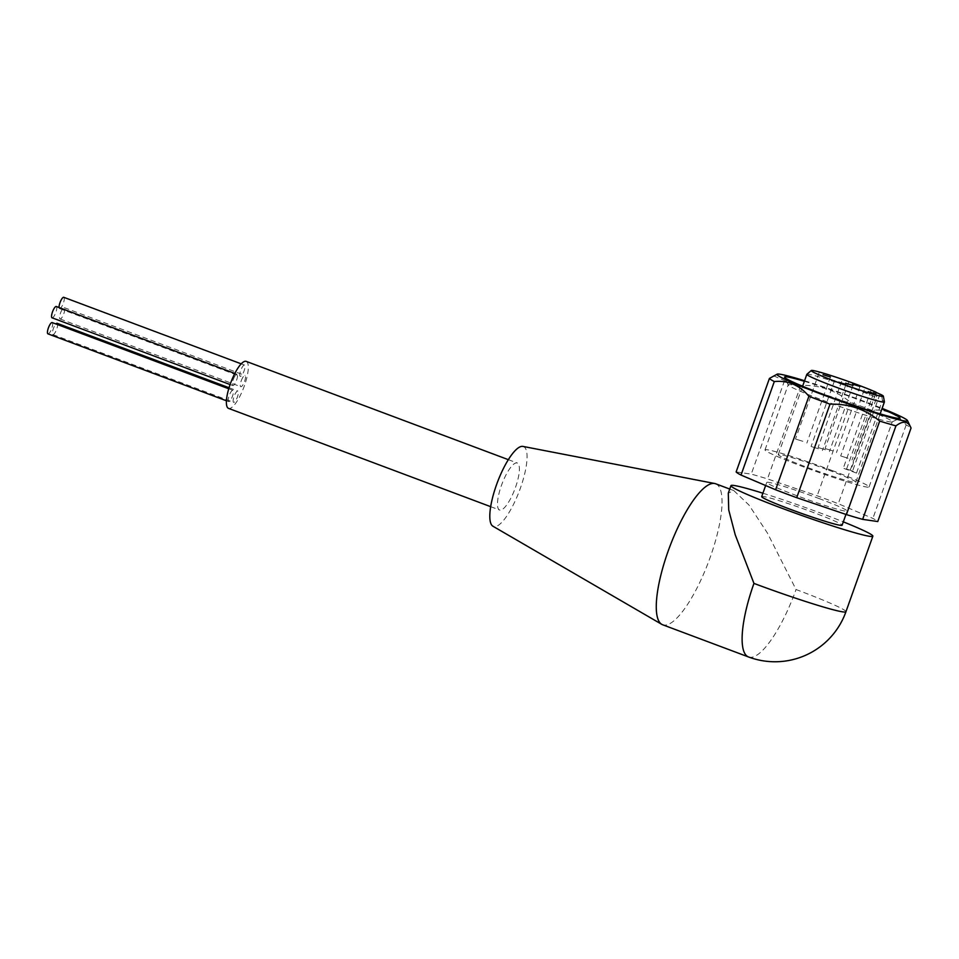 <?xml version="1.0" encoding="UTF-8"?>
<svg xmlns="http://www.w3.org/2000/svg" width="959" height="959" viewBox="0 0 959 959"><rect width="100%" height="100%" fill="white"/><g stroke="black" fill="none" stroke-linecap="round" stroke-linejoin="round"><path stroke-width="0.72" stroke-dasharray="4.79 3.6" d="M56.293 306.508A6.03 1.666 -69.4 0 1 55.862 312.394A6.03 1.666 -69.4 0 1 52.062 317.801M233.217 379.668A6.03 1.666 -69.4 0 1 237.017 374.274A6.03 1.666 -69.4 0 1 236.585 380.16A6.03 1.666 -69.4 0 1 232.785 385.554A6.03 1.666 -69.4 0 1 233.217 379.668M228.769 401.641A6.03 1.666 -69.4 0 1 228.674 401.617A6.03 1.666 -69.4 0 1 229.165 395.564A6.03 1.666 -69.4 0 1 232.809 390.313A6.03 1.666 -69.4 0 1 232.905 390.337A6.03 1.666 -69.4 0 1 232.414 396.391A6.03 1.666 -69.4 0 1 228.769 401.641M57.216 323.339A6.03 1.666 -69.4 0 1 56.569 329.512A6.03 1.666 -69.4 0 1 52.997 334.595A6.03 1.666 -69.4 0 1 52.901 334.571A6.03 1.666 -69.4 0 1 52.901 330.052A6.03 1.666 -69.4 0 1 55.874 323.95M233.72 402.36A6.03 1.666 -69.4 0 1 233.624 402.336A6.03 1.666 -69.4 0 1 234.116 396.283A6.03 1.666 -69.4 0 1 237.76 391.032A6.03 1.666 -69.4 0 1 237.856 391.056A6.03 1.666 -69.4 0 1 237.364 397.11A6.03 1.666 -69.4 0 1 233.72 402.36M60.501 313.078A6.03 1.666 -69.4 0 1 64.301 307.671A6.03 1.666 -69.4 0 1 63.869 313.557A6.03 1.666 -69.4 0 1 60.069 318.963A6.03 1.666 -69.4 0 1 60.501 313.078M241.224 380.831A6.03 1.666 -69.4 0 1 245.024 375.437A6.03 1.666 -69.4 0 1 244.593 381.322A6.03 1.666 -69.4 0 1 240.793 386.717A6.03 1.666 -69.4 0 1 241.224 380.831M63.869 297.35A6.03 1.666 -69.4 0 1 63.222 303.535A6.03 1.666 -69.4 0 1 59.65 308.618A6.03 1.666 -69.4 0 1 59.554 308.582A6.03 1.666 -69.4 0 1 59.05 307.551M240.373 376.372A6.03 1.666 -69.4 0 1 240.277 376.348A6.03 1.666 -69.4 0 1 240.769 370.294A6.03 1.666 -69.4 0 1 244.401 365.043A6.03 1.666 -69.4 0 1 244.509 365.067A6.03 1.666 -69.4 0 1 244.006 371.121A6.03 1.666 -69.4 0 1 240.373 376.372M246.163 361.363A25.102 6.941 -69.4 0 1 244.101 386.597A25.102 6.941 -69.4 0 1 228.937 408.486A25.102 6.941 -69.4 0 1 228.53 408.378M500.023 510.128A25.102 6.941 -69.4 0 1 499.615 510.02A25.102 6.941 -69.4 0 1 501.677 484.786A25.102 6.941 -69.4 0 1 516.841 462.909A25.102 6.941 -69.4 0 1 517.249 463.005A25.102 6.941 -69.4 0 1 515.187 488.239A25.102 6.941 -69.4 0 1 500.023 510.128M522.883 446.403A42.675 11.796 -69.4 0 1 520.353 488.251A42.675 11.796 -69.4 0 1 492.95 526.239M715.594 483.756A75.317 20.81 -69.4 0 1 710.199 557.335A75.317 20.81 -69.4 0 1 662.717 624.788M761.698 496.594A42.675 2.469 -160.4 0 1 813.831 512.645A42.675 2.469 -160.4 0 1 842.11 525.22M818.878 498.476A42.675 2.469 -160.4 0 1 847.157 511.063A42.675 2.469 -160.4 0 1 795.023 495.012A42.675 2.469 -160.4 0 1 766.744 482.425A42.675 2.469 -160.4 0 1 818.878 498.476M804.349 381.298A61.256 3.536 -160.4 0 1 859.372 400.071A61.256 3.536 -160.4 0 1 881.92 408.93M855.668 405.489A55.226 3.189 19.6 0 0 788.214 384.727A55.226 3.189 19.6 0 0 788.238 384.931A55.226 3.189 19.6 0 0 824.812 401.006A55.226 3.189 19.6 0 0 892.122 421.912A55.226 3.189 19.6 0 0 892.266 421.78A55.226 3.189 19.6 0 0 855.668 405.489M832.472 470.653A55.226 3.189 19.6 0 0 765.006 449.891A55.226 3.189 19.6 0 0 801.604 466.17A55.226 3.189 19.6 0 0 869.07 486.944A55.226 3.189 19.6 0 0 832.472 470.653M828.54 470.078A41.165 2.374 -160.4 0 1 855.824 482.221A41.165 2.374 -160.4 0 1 805.536 466.745A41.165 2.374 -160.4 0 1 778.252 454.602A41.165 2.374 -160.4 0 1 828.54 470.078M806.891 374.262A41.165 2.374 -160.4 0 1 857.13 389.81A41.165 2.374 -160.4 0 1 876.658 397.637L850.765 470.354L843.309 468.196L856.495 473.087A41.165 2.374 19.6 0 0 850.765 470.354M856.495 473.087L882.388 400.371A41.165 2.374 -160.4 0 1 884.414 401.869M882.388 400.371L881.609 394.868M832.46 450.79L825.1 448.524L832.46 450.79M802.851 441.296L795.502 439.03L802.851 441.296M825.447 449.771L818.087 447.505L825.447 449.771M818.435 448.752L811.074 446.486L818.435 448.752M848.032 458.234L840.683 455.969L848.032 458.234M804.553 380.735A69.288 4.004 -160.4 0 1 861.614 400.394A69.288 4.004 -160.4 0 1 882.124 408.366M773.625 375.832L784.546 380.627A75.317 4.351 -160.4 0 1 800.777 385.41C819.573 384.823 836.14 390.457 850.477 402.312A75.317 4.351 -160.4 0 1 861.29 406.304A75.317 4.351 -160.4 0 1 871.587 410.224C885.337 408.906 896.869 413.808 906.171 424.933A75.317 4.351 -160.4 0 1 911.05 428.062M762.908 493.214A75.317 4.351 -160.4 0 1 822.942 513.964A75.317 4.351 -160.4 0 1 843.309 521.852M845.946 611.722A75.317 4.351 19.6 0 0 796.042 589.521L767.428 533.06L749.015 505.081L733.791 490.576L728.289 493.142M784.546 380.627L751.245 474.13A75.317 4.351 -160.4 0 1 767.488 478.913L817.176 495.803A75.317 4.351 -160.4 0 1 838.286 503.727L872.882 518.423A75.317 4.351 -160.4 0 1 877.761 521.552M800.777 385.41L767.488 478.913M850.477 402.312L817.176 495.803M871.587 410.224L838.286 503.727M906.171 424.933L872.882 518.423M736.14 471.924L751.245 474.13M875.891 392.123L876.658 397.637M52.266 322.62A6.03 1.666 -69.4 0 1 51.63 328.793A6.03 1.666 -69.4 0 1 48.046 333.876M748.559 656.975A75.317 20.81 110.6 0 0 749.782 657.287A75.317 20.81 110.6 0 0 796.042 589.521M879.894 394.317L852.323 471.756M846.593 469.011L873.949 392.195M234.811 373.447L237.017 374.274M226.444 400.778L228.674 401.617M52.901 334.571L233.624 402.336M64.301 307.671L245.024 375.437M59.554 308.582L240.277 376.348M490.684 506.676L499.615 510.02M845.958 514.42L847.157 511.063M788.238 384.931L784.582 377.259M765.006 449.891L788.214 384.727M855.824 482.221L880.17 413.856M848.643 382.413L825.1 448.524M819.034 372.919L795.502 439.03M841.63 381.394L818.087 447.505M834.618 380.375L811.074 446.486M864.215 389.869L840.683 455.969M733.791 490.576L729.739 489.054M892.122 421.912L899.794 418.292M869.07 486.944L892.266 421.78M778.252 454.602L802.599 386.237M870.88 390.757L843.309 468.196M859.995 386.453L836.452 452.564M830.386 376.971L806.855 443.07M852.983 385.434L829.439 451.545M845.97 384.415L822.426 450.526M875.567 393.909L852.036 460.02M765.642 485.53L766.744 482.425M508.318 459.661L517.249 463.005M241.2 363.833L244.509 365.067M60.069 318.963L240.793 386.717M229.045 387.748L237.856 391.056M228.745 388.767L232.905 390.337M230.088 384.547L232.785 385.554"/><path stroke-width="1.44" d="M230.088 384.547L52.062 317.801A6.03 1.666 -69.4 0 1 52.493 311.915A6.03 1.666 -69.4 0 1 56.293 306.508L234.811 373.447M48.046 333.876A6.03 1.666 -69.4 0 1 47.95 333.852A6.03 1.666 -69.4 0 1 48.441 327.798A6.03 1.666 -69.4 0 1 52.086 322.548A6.03 1.666 -69.4 0 1 52.182 322.572A6.03 1.666 -69.4 0 1 52.266 322.62M55.874 323.95A6.03 1.666 -69.4 0 1 57.025 323.267A6.03 1.666 -69.4 0 1 57.132 323.291A6.03 1.666 -69.4 0 1 57.216 323.339M59.05 307.551A6.03 1.666 -69.4 0 1 60.633 301.09A6.03 1.666 -69.4 0 1 63.678 297.278A6.03 1.666 -69.4 0 1 63.774 297.302A6.03 1.666 -69.4 0 1 63.869 297.35M490.684 506.676L228.53 408.378A25.102 6.941 -69.4 0 1 230.592 383.144A25.102 6.941 -69.4 0 1 245.756 361.267A25.102 6.941 -69.4 0 1 246.163 361.363L508.318 459.661M843.309 521.852A75.317 4.351 -160.4 0 1 872.858 536.177A75.317 4.351 -160.4 0 1 780.866 507.85A75.317 4.351 -160.4 0 1 730.962 485.65L728.289 493.142L728.72 509.924L735.241 534.858L753.954 583.408A75.317 20.81 110.6 0 0 748.559 656.975L662.717 624.788A75.317 20.81 -69.4 0 1 661.83 624.381L492.95 526.239A42.675 11.796 -69.4 0 1 496.51 484.786A42.675 11.796 -69.4 0 1 522.883 446.403L714.659 483.492A75.317 20.81 -69.4 0 1 715.594 483.756L729.739 489.054M661.83 624.381A75.317 20.81 -69.4 0 1 668.111 551.221A75.317 20.81 -69.4 0 1 714.659 483.492M845.958 514.42L842.11 525.22A42.675 2.469 -160.4 0 1 789.976 509.181A42.675 2.469 -160.4 0 1 761.698 496.594L765.642 485.53M881.92 408.93A61.256 3.536 -160.4 0 1 899.794 418.292A61.256 3.536 -160.4 0 1 825.148 395.096A61.256 3.536 -160.4 0 1 784.582 377.259A61.256 3.536 -160.4 0 1 804.349 381.298M873.949 392.195L874.164 391.572L881.609 394.868A38.276 2.206 -160.4 0 1 883.359 396.175L884.414 401.869A41.165 2.374 -160.4 0 1 884.402 401.953A41.165 2.374 -160.4 0 1 834.114 386.465A41.165 2.374 -160.4 0 1 806.843 374.322A41.165 2.374 -160.4 0 1 806.891 374.262L811.29 370.51A38.276 2.206 -160.4 0 1 857.993 384.967A38.276 2.206 -160.4 0 1 875.891 392.123L876.011 392.974M883.359 396.175A38.276 2.206 -160.4 0 1 836.608 381.862A38.276 2.206 -160.4 0 1 811.29 370.51M852.635 384.187L859.995 386.453L852.635 384.187M823.026 374.705L830.386 376.971L823.026 374.705M845.622 383.168L852.983 385.434L845.622 383.168M838.61 382.15L845.97 384.415L838.61 382.15M868.207 391.644L875.567 393.909L868.207 391.644M769.43 378.433A75.317 4.351 -160.4 0 0 774.309 381.562C788.046 380.243 799.578 385.146 808.905 396.271A75.317 4.351 -160.4 0 0 819.202 400.191A75.317 4.351 -160.4 0 0 830.014 404.183L796.713 497.685A75.317 4.351 -160.4 0 1 785.9 493.681A75.317 4.351 -160.4 0 1 775.603 489.761L741.019 475.065A75.317 4.351 -160.4 0 1 736.14 471.924L769.43 378.433L777.174 374.154A69.288 4.004 -160.4 0 1 804.553 380.735M808.905 396.271L775.603 489.761M882.124 408.366A69.288 4.004 -160.4 0 1 907.502 420.569A69.288 4.004 -160.4 0 1 822.906 394.772A69.288 4.004 -160.4 0 1 777.174 374.154M830.014 404.183C848.775 403.595 865.342 409.229 879.703 421.085L846.413 514.575L796.713 497.685M907.502 420.569L911.05 428.062C908.221 421.109 903.186 420.366 895.946 425.868A75.317 4.351 -160.4 0 1 879.703 421.085M730.962 485.65A75.317 4.351 -160.4 0 1 762.908 493.214M774.309 381.562L741.019 475.065M911.05 428.062L877.761 521.552L862.644 519.358A75.317 4.351 -160.4 0 1 846.413 514.575M895.946 425.868L862.644 519.358M874.164 391.572L875.891 392.123M753.954 583.408A75.317 4.351 19.6 0 0 845.946 611.722L872.858 536.177M47.95 333.852L226.444 400.778M880.17 413.856L884.402 401.953M802.599 386.237L806.843 374.322M748.559 656.975A75.317 75.317 0 0 0 845.946 611.722M63.774 297.302L241.2 363.833M57.132 323.291L229.045 387.748M52.182 322.572L228.745 388.767"/></g></svg>
